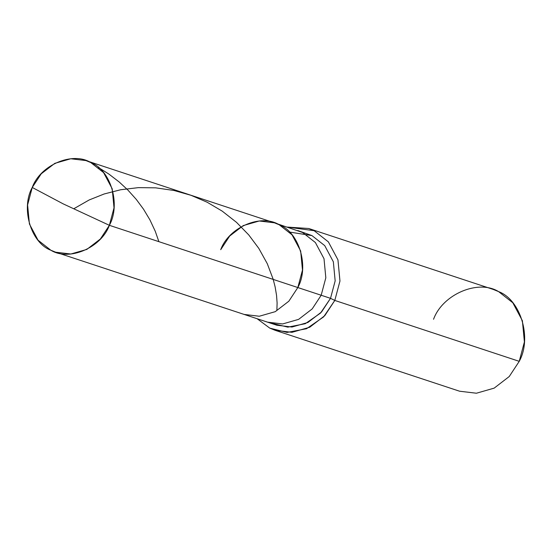<?xml version="1.0" encoding="UTF-8"?>
<svg xmlns="http://www.w3.org/2000/svg" width="552" height="552" viewBox="0 0 552 552"><rect width="100%" height="100%" fill="white"/><g stroke="black" fill="none" stroke-linecap="round" stroke-linejoin="round"><path stroke-width="0.83" d="M109.372 225.313L63.163 203.86L32.244 187.459C40.406 164.931 72.595 151.234 90.783 162.557C110.759 169.961 120.978 204.475 109.372 225.313L114.016 207.849L112.201 188.777L103.576 172.597L90.783 162.557L85.933 160.577L70.787 158.762L54.807 163.351L41.227 173.804L32.244 187.459L63.163 203.86L109.372 225.313C101.209 247.848 69.021 261.544 50.832 250.222C30.857 242.818 20.638 208.304 32.244 187.459L27.6 204.923L29.415 224.002L38.04 240.175L50.832 250.222L55.683 252.202L70.829 254.01L86.809 249.428L100.388 238.975L109.372 225.313L297.832 287.544L109.372 225.313M85.933 160.577L274.399 222.808L279.243 224.781L292.036 234.828L300.661 251.008L302.475 270.08L297.832 287.544C309.437 266.699 299.218 232.185 279.243 224.781C261.062 213.458 228.866 227.162 220.71 249.69C228.866 227.162 261.062 213.458 279.243 224.781C299.218 232.185 309.437 266.699 297.832 287.544L288.848 301.199L275.269 311.659L259.288 316.241L244.143 314.426L259.288 316.241L275.269 311.659L288.848 301.199L297.832 287.544L302.475 270.08L300.661 251.008L292.036 234.828L279.243 224.781L274.399 222.808L259.247 220.993L243.266 225.582L229.687 236.035L220.71 249.69M274.399 222.808L302.593 232.495L315.385 242.535L324.01 258.715L325.825 277.787L321.181 295.251L297.832 287.544L321.181 295.251L325.825 277.787L324.01 258.715L315.385 242.535L302.593 232.495L297.742 230.515L311.928 235.58L324.721 245.619L333.346 261.8L335.161 280.871L330.517 298.335L321.181 295.251L312.197 308.913L298.618 319.366L282.638 323.948L267.492 322.14L282.638 323.948L298.618 319.366L312.197 308.913L321.181 295.251L330.517 298.335L335.161 280.871L333.346 261.8L324.721 245.619L311.928 235.58L289.469 232.054M308.761 228.507L493.198 289.407L498.587 291.608L512.801 302.765L522.385 320.74L524.4 341.936L519.239 361.339L334.802 300.44L339.963 281.037L337.948 259.84L328.364 241.866L314.15 230.708L308.761 228.507L287.364 227.086L314.15 230.708L328.364 241.866L337.948 259.84L339.963 281.037L334.802 300.44L330.517 298.335L321.533 311.997L307.954 322.451L291.973 327.032L276.828 325.225L55.683 252.202M272.26 323.375L287.84 327.136L305.27 323.713L320.526 313.074L330.517 298.335L334.802 300.44L519.239 361.339C532.135 338.183 520.777 299.833 498.587 291.608C478.377 279.029 442.607 294.244 433.541 319.284M334.802 300.44L323.624 316.889L306.56 328.716L287.088 332.435L269.762 328.116L257.108 318.711L269.762 328.116L275.144 330.31L291.98 332.325L309.734 327.232L324.824 315.613L334.802 300.44M519.239 361.339L509.254 376.512L494.171 388.132L476.417 393.224L459.581 391.216L275.144 330.31M73.747 208.78L89.189 199.955L104.176 193.973L120.709 189.743L138.359 187.639L155.609 187.832L173.983 190.481L190.985 195.298L207.2 202.253L222.235 211.147L236.504 222.346L248.759 234.931L258.812 248.393L267.278 263.683L273.178 279.264L275.137 286.943L276.545 295.368L277.104 302.931L276.883 310.383M98.387 167.47L108.799 174.011L119.218 182.008L127.926 190.095L136.303 199.431L143.506 209.173L149.923 219.875L155.264 231.274L158.886 241.666"/></g></svg>
